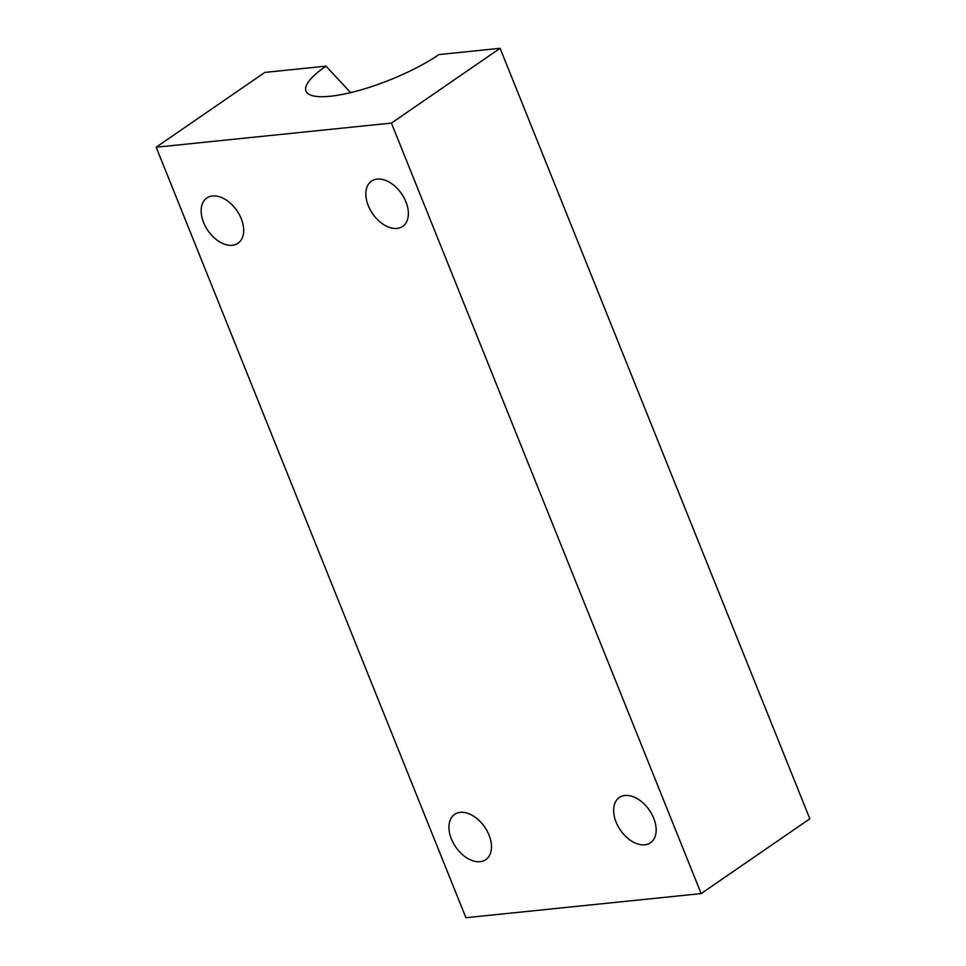 <?xml version="1.0" encoding="UTF-8"?>
<svg xmlns="http://www.w3.org/2000/svg" width="966" height="966" viewBox="0 0 966 966"><rect width="100%" height="100%" fill="white"/><g stroke="black" fill="none" stroke-linecap="round" stroke-linejoin="round"><path stroke-width="1.45" d="M500.098 48.3L438.938 54.567A82.424 20.926 158.1 0 1 364.303 88.92A82.424 20.926 158.1 0 1 308.359 93.895A82.424 20.926 158.1 0 1 326.001 66.147L264.841 72.414L156.166 147.206L465.902 917.7L701.159 893.586L809.834 818.794L500.098 48.3L391.423 123.093L701.159 893.586M326.001 66.147L350.67 92.627M156.166 147.206L391.423 123.093M203.609 222.566A27.471 17.581 55.5 0 1 206.845 198.006A27.471 17.581 55.5 0 1 236.911 210.66A27.471 17.581 55.5 0 1 237.998 243.263A27.471 17.581 55.5 0 1 203.609 222.566M616.079 822.078A27.471 17.581 55.5 0 1 619.327 797.518A27.471 17.581 55.5 0 1 649.381 810.184A27.471 17.581 55.5 0 1 650.468 842.787A27.471 17.581 55.5 0 1 616.079 822.078M451.388 838.959A27.471 17.581 55.5 0 1 454.636 814.398A27.471 17.581 55.5 0 1 484.703 827.065A27.471 17.581 55.5 0 1 485.789 859.668A27.471 17.581 55.5 0 1 451.388 838.959M368.288 205.686A27.471 17.581 55.5 0 1 371.536 181.125A27.471 17.581 55.5 0 1 401.59 193.78A27.471 17.581 55.5 0 1 402.689 226.394A27.471 17.581 55.5 0 1 368.288 205.686"/></g></svg>
